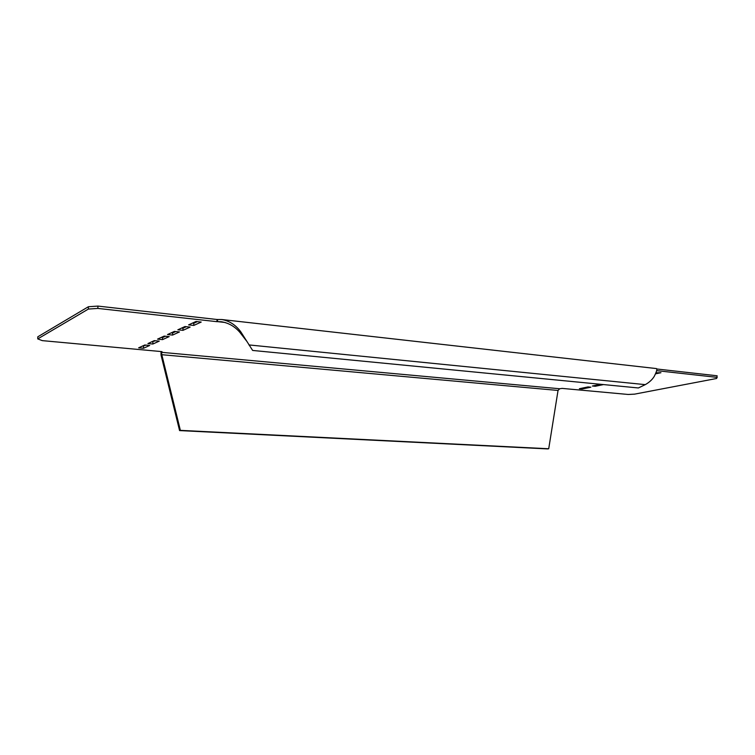 <?xml version="1.0" encoding="UTF-8"?>
<svg xmlns="http://www.w3.org/2000/svg" width="755" height="755" viewBox="0 0 755 755"><rect width="100%" height="100%" fill="white"/><g stroke="black" fill="none" stroke-linecap="round" stroke-linejoin="round"><path stroke-width="1.13" d="M88.392 306.738L88.354 309.069L37.75 338.901L37.797 336.805L88.392 306.738L97.914 306.086L216.959 319.488L221.668 319.516C229.397 320.837 235.815 324.999 240.93 332.021L252.632 350.443L638.381 387.966L645.27 384.635C649.347 382.341 652.358 379.548 654.311 376.264C656.633 371.564 657.36 369.006 656.501 368.582L221.668 319.516M161.032 351.547L161.032 355.029L179.577 430.586L547.658 448.914L548.715 448.753L558.039 390.448L559.7 388.75L562.154 388.4L628.179 394.469L634.596 394.138L716.665 378.472L717.146 375.782L656.727 368.987M142.251 346.168L146.083 345.12M151.576 341.883L155.605 340.76M161.23 337.447L162.552 337.579L165.468 336.239M171.243 332.842L172.574 332.983L175.698 331.558M181.634 328.076L182.984 328.217L186.315 326.689M192.412 323.121L193.78 323.272L197.338 321.639M717.25 377.387L656.642 370.639M161.032 355.029L161.806 354.699L161.494 351.585M37.75 338.901L42.271 340.628L161.976 351.632L161.485 352.321L559.7 388.75M97.914 306.086L97.876 308.418L88.354 309.069M216.959 319.488L216.959 321.677L97.876 308.418M217.563 319.45L217.563 321.639L216.959 321.677M655.614 373.81L660.946 372.715L656.029 372.81M600.64 384.295L592.382 386.013L595.251 386.286L603.519 384.578M588.013 386.919L579.378 388.712L582.228 388.976L590.872 387.192L588.013 386.919M144.8 344.997L138.646 347.819L143.516 348.272L149.707 345.46L144.8 344.997M154.294 340.628L147.923 343.553L152.859 344.025L159.267 341.118L154.294 340.628M162.533 339.627L169.177 336.607L164.146 336.107L157.54 339.137L162.533 339.627L162.552 337.579M174.358 331.417L167.506 334.559L172.565 335.078L179.454 331.945L174.358 331.417M184.956 326.547L177.85 329.812L182.974 330.35L190.128 327.094L184.956 326.547M195.97 321.488L188.58 324.886L193.771 325.443L201.198 322.064L195.97 321.488M558.039 390.448L161.806 354.699L180.369 430.359L548.715 448.753M179.577 430.586L180.369 430.359M247.159 341.76L239.93 332.436C234.852 326.49 228.671 322.932 221.394 321.743L217.563 321.639L225.141 322.489M595.204 385.427L595.251 386.286M582.19 388.127L582.228 388.976M143.535 346.281L143.516 348.272M152.878 342.006L152.859 344.025M172.574 332.983L172.565 335.078M182.984 328.217L182.974 330.35M193.78 323.272L193.771 325.443M248.914 344.922L645.27 384.635"/></g></svg>
